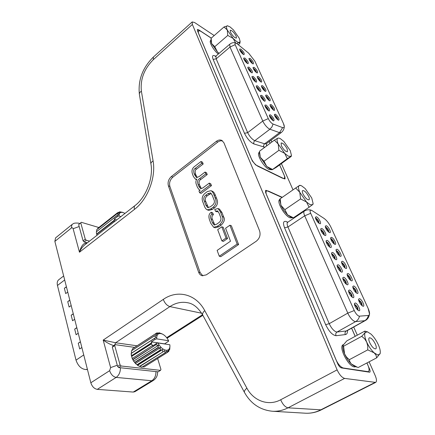 <?xml version="1.0" encoding="UTF-8"?>
<svg xmlns="http://www.w3.org/2000/svg" width="435" height="435" viewBox="0 0 435 435"><rect width="100%" height="100%" fill="white"/><g stroke="black" fill="none" stroke-linecap="round" stroke-linejoin="round"><path stroke-width="0.65" d="M272.614 123.866C270.902 122.713 269.455 120.963 268.286 118.619L235.161 44.664L234.954 42.826L236.836 43.549L248.7 53.206L254.915 61.237L283.451 123.535L284.305 126.694L283.924 127.613L282.636 127.624L272.614 123.866L282.636 127.624L283.924 127.613C284.555 127.031 284.398 125.671 283.451 123.535L254.915 61.237L248.7 53.206L236.836 43.549L234.954 42.826L235.161 44.664L268.286 118.619C269.455 120.963 270.902 122.713 272.614 123.866M211.296 38.106L198.55 29.721L197.381 29.449L197.474 30.727L252.311 160.939L255.644 164.892L284.278 178.839L285.077 178.91L284.925 176.958L279.629 164.93M270.102 143.322L269.303 141.505M215.695 56.545L215.189 56.36L215.956 56.05L216.173 58.834L247.678 132.653L262.756 121.06L268.286 118.619M210.893 40.292L210.66 40.498C208.756 41.733 213.395 50.041 218.267 54.07M272.033 169.71L269.27 169.596C263.773 167.219 256.09 154.028 259.216 152.386L259.363 152.277M240.821 49.084C243.709 51.787 244.747 53.652 243.943 54.674L243.192 54.337C241.142 52.635 239.941 50.9 239.593 49.128L240.821 49.084M243.116 54.283C242.926 52.983 242.034 51.662 240.435 50.313L239.794 50.047M250.103 58.393C252.952 61.074 253.986 62.928 253.197 63.956L252.49 63.64C250.457 61.949 249.266 60.22 248.918 58.442L250.103 58.393M252.376 63.559C252.18 62.259 251.294 60.943 249.717 59.611L249.119 59.361M244.867 58.056C247.787 60.78 248.831 62.667 247.999 63.711L247.276 63.385C245.209 61.683 243.997 59.927 243.643 58.121L244.867 58.056M247.172 63.32C247.004 62.004 246.101 60.661 244.475 59.296L243.839 59.04M254.181 67.354C257.063 70.057 258.102 71.933 257.292 72.982L256.606 72.678C254.557 70.992 253.36 69.241 253.007 67.43L254.181 67.354M256.471 72.585C256.286 71.264 255.394 69.932 253.79 68.583L253.197 68.344M248.978 67.164C251.925 69.91 252.974 71.819 252.121 72.884L251.419 72.574C249.337 70.872 248.113 69.1 247.76 67.251L248.978 67.164M251.294 72.493C251.142 71.155 250.234 69.796 248.581 68.415L247.945 68.17M258.325 76.451C261.239 79.175 262.278 81.073 261.446 82.144L260.782 81.856C258.716 80.165 257.509 78.398 257.156 76.549L258.325 76.451M260.625 81.747C260.456 80.404 259.559 79.05 257.928 77.691L257.341 77.463M253.148 76.408C256.128 79.181 257.183 81.111 256.302 82.199L255.622 81.905C253.523 80.198 252.295 78.403 251.941 76.522L253.148 76.408M255.475 81.807C255.34 80.448 254.431 79.067 252.746 77.669L252.115 77.435M262.528 85.684C265.475 88.435 266.519 90.355 265.66 91.448L265.024 91.176C262.941 89.479 261.723 87.691 261.37 85.804L262.528 85.684M264.839 91.051C264.692 89.686 263.789 88.31 262.131 86.935L261.544 86.717M257.379 85.798C260.396 88.593 261.451 90.545 260.549 91.654L259.896 91.377C257.776 89.67 256.541 87.859 256.182 85.934L257.379 85.798M259.728 91.263C259.603 89.882 258.689 88.484 256.976 87.065L256.351 86.848M266.791 95.064C269.776 97.831 270.82 99.773 269.939 100.893L269.33 100.632C267.226 98.941 266.002 97.13 265.649 95.205L266.791 95.064M269.124 100.496C268.988 99.109 268.08 97.712 266.394 96.32L265.812 96.113M261.68 95.33C264.73 98.152 265.79 100.126 264.861 101.263L264.235 100.996C262.098 99.289 260.848 97.456 260.489 95.493L261.68 95.33M264.04 100.871C263.936 99.468 263.012 98.044 261.272 96.608L260.652 96.401M271.125 104.579C274.142 107.374 275.192 109.343 274.284 110.485L273.702 110.24C271.581 108.543 270.347 106.711 269.988 104.743L271.125 104.579M273.468 110.088C273.354 108.674 272.435 107.26 270.722 105.846L270.146 105.651M266.046 105.014C269.134 107.858 270.195 109.859 269.238 111.017L268.64 110.767C266.486 109.06 265.225 107.206 264.866 105.199L266.046 105.014M268.417 110.626C268.335 109.196 267.405 107.755 265.638 106.303L265.024 106.107M275.524 114.247C278.574 117.064 279.629 119.054 278.694 120.223L278.139 119.989C276.002 118.293 274.757 116.444 274.398 114.432L275.524 114.247M277.883 119.821C277.78 118.385 276.861 116.955 275.121 115.52L274.55 115.34M253.795 68.578L256.65 72.705M257.933 77.68L260.81 81.872M239.875 50.253L242.942 54.157M249.201 59.568L252.202 63.428M243.921 59.236L247.004 63.195M253.279 68.545L256.297 72.46M248.021 68.36L251.131 72.373M257.417 77.653L260.456 81.628M252.191 77.62L255.318 81.693M261.614 86.902L264.681 90.931M256.422 87.027L259.57 91.154M265.883 96.293L268.966 100.382M260.717 96.575L263.887 100.762M270.211 105.83L273.316 109.973M265.084 106.276L268.275 110.523M274.61 115.509L277.737 119.717M270.483 114.851C273.604 117.722 274.67 119.745 273.686 120.925L273.115 120.696C270.94 118.989 269.673 117.107 269.314 115.057L270.483 114.851M272.865 120.533C272.799 119.081 271.87 117.619 270.07 116.145L269.461 115.96M269.521 116.129L272.729 120.435M249.407 59.997L251.838 63.129M253.48 68.98L255.938 72.161M252.392 78.072L254.943 81.383M256.623 87.478L259.189 90.844M260.918 97.038L263.507 100.447M265.285 106.738L267.884 110.207M269.716 116.596L272.332 120.114M240.087 50.683L242.572 53.853M240.435 50.313L243.29 54.402M244.127 59.677L246.634 62.896M248.227 68.801L250.756 72.069M274.806 115.971L277.351 119.397M270.412 106.281L272.941 109.658M266.079 96.744L268.591 100.072M261.816 87.348L264.311 90.627M257.618 78.093L260.092 81.323M236.2 36.138C233.981 32.299 231.98 30.33 230.197 30.238L230.425 32.163C232.654 36.023 234.655 37.997 236.428 38.084L236.2 36.138M238.385 44.81L239.919 43.217L236.624 41.488L233.16 38.449L227.266 29.988C226.113 27.285 226.189 25.883 227.489 25.795L230.066 26.927L233.486 29.966L239.266 38.253L240.12 41.423L239.168 42.538L236.613 43.375M235.563 42.782L233.16 38.449L227.782 35.425L227.266 29.988L224.02 26.965L227.695 25.806M219.006 53.44L217.44 51.95L211.622 43.603L210.883 40.667L211.149 38.231L211.622 43.603L214.781 46.681L217.44 51.95L219.115 53.342M224.02 26.965L211.149 38.231M227.782 35.425L214.781 46.681M96.923 235.357L96.483 233.312M121.659 212.177L119.674 211.801L120.424 212.372L118.043 212.356L119.25 213.21L117.037 213.726L118.652 214.705L116.754 215.7L117.841 216.282L114.22 219.12L114.704 219.849L114.106 220.768L96.739 234.199L114.062 220.632M125.003 213.4L123.132 212.536C120.343 211.867 119 213.025 119.114 216.01L117.841 216.282M120.919 216.592L119.114 216.01M119.668 211.801L118.983 212.34M118.043 212.356L97.755 228.348L97.56 229.044M117.037 213.726L96.69 229.751L117.048 213.688M116.754 215.787L96.352 231.817L116.754 215.7M96.565 231.567L96.69 229.751M96.516 233.617L96.352 231.817M96.983 235.308L96.782 234.34M114.106 220.768L114.726 221.431M114.704 219.849L96.728 233.932M116.689 219.898L114.22 219.12M63.662 275.969L58.725 279.759C57.3 280.95 56.876 282.859 57.463 285.474L76.011 360.153C78.153 366.221 81.617 369.369 86.402 369.581L87.44 369.451M69.801 300.112L67.74 301.634L69.111 307.05L71.182 305.533M66.403 286.747L64.369 288.28L65.712 293.592L67.757 292.064M73.27 313.733L71.182 315.244L72.574 320.758L74.673 319.257M76.799 327.615L74.684 329.11L76.103 334.732L78.229 333.243M80.399 341.763L78.256 343.242L79.703 348.968L81.856 347.5M66.457 286.948L64.369 288.28M69.856 300.313L67.74 301.634M73.319 313.929L71.182 315.244M76.848 327.805L74.684 329.11M80.442 341.943L78.256 343.242M98.827 227.5L81.302 222.301L78.643 224.65L83.101 240.87L85.265 239.163L86.277 240.256L84.113 241.958L87.353 242.839M86.277 240.256L89.518 241.142M80.774 222.932L85.265 239.163M78.643 224.65L81.302 222.301M84.113 241.958L83.101 240.87M359.049 316.191C357.347 315.462 355.743 313.581 354.248 310.552L310.688 213.302C309.981 211.655 309.889 210.611 310.405 210.176L311.917 210.507L324.026 218.403C326.707 220.349 329.018 223.291 330.948 227.217L368.135 308.404L369.543 314.13L368.837 315.424L359.049 316.191L368.837 315.424C370 314.489 369.766 312.151 368.135 308.404L330.948 227.217C329.018 223.291 326.707 220.349 324.026 218.403L311.917 210.507L310.405 210.176C309.889 210.611 309.981 211.655 310.688 213.302L354.248 310.552C355.743 313.581 357.347 315.462 359.049 316.191M282.032 197.485L266.443 190.454L265.535 190.41L265.633 192.564L337.69 363.676C338.816 366.063 340.056 367.477 341.404 367.912L369.728 372.224C370.315 371.778 370.245 370.669 369.511 368.891L366.901 362.964M355.15 336.304L351.578 328.197M300.971 213.367L300.754 212.867M287.415 222.568L287.111 222.47L287.704 222.274C286.872 222.965 286.953 224.536 287.948 226.988L329.219 323.689L347.772 313.124L354.248 310.552M279.835 199.437L279.732 199.507C276.192 201.231 284.387 215.803 290.069 217.821L292.521 217.821M355.754 366.754L354.367 366.917C348.179 366.46 338.196 346.554 343.155 344.727L343.291 344.65M316.446 216.777C318.882 217.717 322.123 224.444 319.763 223.693L319.529 223.612C317.142 221.899 315.767 219.767 315.397 217.206L316.446 216.777M318.953 223.275C319.089 221.535 318.105 219.833 316 218.174L315.478 218.109M326.266 225.721C328.642 226.613 331.894 233.356 329.572 232.6L329.366 232.529C327.006 230.827 325.641 228.696 325.271 226.135L326.266 225.721M328.762 232.17C328.865 230.419 327.887 228.734 325.82 227.103L325.347 227.037M321.71 228.457C324.167 229.354 327.463 236.265 325.048 235.476L324.847 235.406C322.438 233.698 321.052 231.529 320.682 228.908L321.71 228.457M324.233 235.047C324.39 233.274 323.401 231.545 321.258 229.865L320.753 229.81M331.562 237.358C333.96 238.211 337.266 245.133 334.885 244.345L334.716 244.285C332.329 242.583 330.953 240.419 330.584 237.793L331.562 237.358M334.075 243.904C334.2 242.116 333.215 240.403 331.117 238.755L330.654 238.701M327.071 240.337C329.545 241.197 332.895 248.293 330.415 247.466L330.257 247.412C327.827 245.699 326.424 243.502 326.054 240.811L327.071 240.337M329.605 247.031C329.784 245.215 328.789 243.459 326.614 241.762L326.119 241.713M336.951 249.195C339.365 250.005 342.726 257.118 340.29 256.286L340.159 256.242C337.75 254.54 336.358 252.343 335.989 249.652L336.951 249.195M339.474 255.845C339.626 254.018 338.631 252.267 336.5 250.603L336.048 250.56M332.519 252.425C335.021 253.241 338.419 260.532 335.885 259.662L335.766 259.624C333.308 257.917 331.894 255.682 331.524 252.92L332.519 252.425M335.07 259.222C335.276 257.368 334.27 255.584 332.063 253.861L331.579 253.828M342.432 261.239C344.868 262.006 348.283 269.308 345.787 268.438L345.694 268.406C343.258 266.704 341.856 264.475 341.486 261.712L342.432 261.239M344.971 267.987C345.14 266.122 344.145 264.344 341.975 262.658L341.54 262.626M338.071 264.73C340.589 265.491 344.047 272.995 341.448 272.076L341.372 272.054C338.887 270.347 337.457 268.074 337.087 265.241L338.071 264.73M340.627 271.63C340.861 269.733 339.855 267.916 337.603 266.176L337.136 266.149M348.011 273.49C350.463 274.208 353.938 281.717 351.377 280.798L351.328 280.787C348.87 279.085 347.451 276.818 347.081 273.985L348.011 273.49M350.561 280.341C350.757 278.433 349.751 276.627 347.549 274.92L347.13 274.898M343.715 277.247C346.255 277.965 349.773 285.675 347.108 284.713L347.076 284.702C344.563 282.995 343.123 280.689 342.747 277.78L343.715 277.247M346.287 284.256C346.543 282.32 345.531 280.472 343.248 278.704L342.791 278.694M353.682 285.958C356.156 286.627 359.691 294.348 357.07 293.386L357.064 293.38C354.574 291.684 353.144 289.378 352.774 286.469L353.682 285.958M356.249 292.918C356.466 290.966 355.455 289.128 353.22 287.399L352.812 287.383M349.463 289.993C352.007 290.651 355.591 298.557 352.883 297.583L352.872 297.578C350.333 295.86 348.881 293.516 348.517 290.542L349.463 289.993M352.051 297.11C352.328 295.131 351.311 293.25 348.99 291.461L348.549 291.461M359.462 298.644C361.925 299.253 365.525 307.121 362.899 306.202L362.861 306.191C360.354 304.462 358.924 302.124 358.565 299.171L359.462 298.644M362.04 305.718C362.279 303.722 361.262 301.846 358.989 300.101L358.598 300.096M315.505 218.229L315.788 218.31C317.653 219.686 318.676 221.312 318.855 223.198M325.38 227.162L325.614 227.239C327.441 228.582 328.452 230.197 328.659 232.094M320.78 229.925L321.052 230.001C322.944 231.393 323.977 233.051 324.135 234.976M330.682 238.82L330.904 238.886C332.764 240.245 333.786 241.893 333.971 243.828M326.147 241.827L326.402 241.893C328.333 243.301 329.366 244.987 329.512 246.96M336.081 250.68L336.288 250.734C338.174 252.11 339.208 253.784 339.376 255.769M331.601 253.931L331.845 253.996C333.808 255.416 334.852 257.134 334.977 259.157M341.567 262.74L341.763 262.789C343.683 264.175 344.721 265.883 344.873 267.911M337.158 266.253L337.386 266.307C339.382 267.742 340.436 269.499 340.545 271.565M347.152 275.007L347.331 275.05C349.283 276.453 350.333 278.193 350.469 280.271M342.813 278.791L343.025 278.84C345.058 280.292 346.119 282.076 346.206 284.196M352.834 287.491L352.997 287.53C354.987 288.949 356.042 290.721 356.162 292.847M348.571 291.553L348.767 291.597C350.827 293.065 351.899 294.881 351.969 297.051M358.619 300.199L358.766 300.232C360.784 301.662 361.849 303.467 361.958 305.647M355.313 302.967C357.847 303.559 361.496 311.607 358.799 310.693L358.739 310.677C356.183 308.921 354.732 306.539 354.384 303.532L355.313 302.967M357.913 310.204C358.217 308.176 357.195 306.256 354.835 304.451L354.411 304.456M354.433 304.549L354.607 304.582C356.711 306.066 357.787 307.92 357.842 310.144M325.554 227.706L325.853 227.766C327.414 228.957 328.202 230.278 328.224 231.719M330.856 239.37L331.149 239.424C332.737 240.637 333.531 241.974 333.531 243.448M331.155 238.63C333.074 240.332 334.156 242.164 334.395 244.122M331.774 254.513L332.095 254.557C333.786 255.834 334.591 257.237 334.515 258.754M337.326 266.84L337.642 266.878C339.36 268.177 340.17 269.602 340.078 271.157M342.976 279.39L343.286 279.417C345.037 280.738 345.852 282.19 345.733 283.778M348.734 292.168L349.028 292.184C350.811 293.527 351.632 295.006 351.491 296.626M354.59 305.169L354.878 305.18C356.689 306.544 357.516 308.051 357.353 309.704M315.685 218.778L316.027 218.843C317.621 220.066 318.415 221.393 318.409 222.823M320.954 230.485L321.291 230.545C322.917 231.784 323.716 233.138 323.689 234.595M326.315 242.393L326.647 242.447C328.305 243.709 329.105 245.084 329.056 246.574M358.783 300.797L359.033 300.819C360.767 302.118 361.588 303.587 361.49 305.223M352.997 288.079L353.263 288.106C354.965 289.389 355.781 290.836 355.705 292.434M347.315 275.583L347.587 275.621C349.267 276.883 350.072 278.302 350.017 279.868M341.736 263.305L342.013 263.349C343.661 264.594 344.466 265.981 344.428 267.52M336.25 251.234L336.538 251.283C338.153 252.512 338.952 253.877 338.936 255.378M287.171 148.917C284.947 144.904 282.924 142.919 281.108 142.974L281.385 145.763C283.615 149.792 285.643 151.782 287.459 151.733L287.171 148.917M287.301 158.666L272.218 169.742L276.268 167.355L291.271 156.382L288.258 156.154L284.702 153.348L278.21 144.034C276.812 140.755 276.698 138.787 277.878 138.14L278.949 138.085L280.379 138.662L283.892 141.478L290.243 150.586L291.423 155.284L290.71 156.562L287.301 158.666L284.702 153.348L278.917 150.303L278.21 144.034L274.387 140.124L277.878 138.14L278.949 138.085M272.218 169.742L270.304 169.161L266.72 166.458L272.43 169.416M259.488 151.418L260.331 157.274L264.045 161.238L266.72 166.458L260.331 157.274L259.303 152.908L259.488 151.418M274.387 140.124L259.684 151.092M278.917 150.303L264.045 161.238M165.952 350.246C168.475 350.441 169.802 349.039 169.933 346.037L169.846 344.759L157.997 342.97C160.172 347.119 162.826 349.539 165.952 350.246M165.305 352.665L141.886 367.183L165.305 352.665L166.697 350.953L167.165 352.508L168.329 350.365L168.764 351.426L169.438 348.973L169.753 349.305L169.933 346.037M141.886 367.183L139.934 366.395M138.433 365.83L135.66 363.703L133.485 360.947L132.093 358.179L131.174 353.372L156.176 337.234L154.343 335.94L156.703 335.206L155.295 333.966L157.851 333.862L156.915 332.873L134.127 347.695M131.452 353.193L131.446 350.768L154.354 335.891M164.479 343.949L168.541 341.274L168.584 340.73C166.98 337.571 164.914 335.341 162.391 334.058C158.449 332.644 156.567 334.249 156.747 338.876L155.371 339.218L151.288 341.856L151.815 342.655L151.255 343.965L131.685 356.368L151.206 343.797M161.418 333.64L159.036 332.764L159.504 333.34L156.921 332.873M155.371 339.218L154.159 338.501M168.584 340.73L156.747 338.876M155.295 333.966L132.452 348.826L155.311 333.949M154.343 335.94L131.43 350.817M154.169 338.604L131.18 353.476M132.92 359.457L156.034 344.661L133.028 359.669L132.305 358.701M134.752 362.344L157.921 347.598L158.101 347.831L134.932 362.567L133.762 361.376M137.014 364.731L160.205 350.055L160.439 350.257L137.242 364.927L135.66 363.703M139.472 366.4L162.924 351.92L139.727 366.526L137.813 365.465M167.355 352.442L144.023 367.01L167.165 352.508M167.448 352.252L168.764 351.426M169.258 349.783L169.71 349.495M132.05 350.371L132.452 348.826M131.337 355.362L131.185 353.601M131.685 356.368L131.435 355.939M132.093 358.179L131.729 356.531M133.485 360.947L133.028 359.669M135.361 363.394L134.932 362.567M137.52 365.269L137.242 364.927M144.023 367.01L142.783 366.803M151.255 343.965L152.647 345.401L152.593 345.955L156.758 343.286L157.997 342.97M156.758 343.286L156.034 344.661M156.149 344.873L158.558 345.249L157.921 347.598M158.101 347.831L160.417 347.674L160.205 350.055M160.439 350.257L162.538 349.539L162.668 351.79M162.924 351.92L164.702 350.67L165.066 352.633M159.036 332.764L158.465 333.134M162.538 349.539L137.677 365.248M160.417 347.674L135.562 363.453M158.558 345.249L133.719 361.099M152.647 345.401L132.343 358.429M151.815 342.655L131.566 355.71M164.49 343.851L151.288 341.856M134.622 347.375L115.226 344.667L114.715 345.575L112.312 347.173L117.608 366.439L120.055 364.867L121.142 366.004L118.695 367.57L158.133 371.827L160.531 370.359L160.945 369.445L157.639 358.532M121.142 366.004L160.531 370.359M114.715 345.575L120.055 364.867M112.312 347.173L112.828 346.265L115.226 344.667M118.695 367.57L117.608 366.439M113.812 345.613C110.359 344.553 106.814 342.709 103.187 340.083L163.283 299.4C177.301 289.52 195.853 293.81 204.733 310.595L246.89 388.156C253.545 400.901 268.498 406.437 280.689 399.76L337.114 369.87C339.398 374.731 341.894 377.575 344.612 378.406L375.677 382.408C376.868 381.5 376.715 379.244 375.22 375.628L369.108 361.811M357.298 335.129L353.704 327.011M302.858 212.101L302.635 211.6M293.016 189.856L281.412 163.642M271.848 142.017L271.043 140.2M211.459 185.653L210.725 183.739L209.262 183.119L202.764 188.002L200.513 188.556L198.86 186.376L198.148 184.478C197.071 181.792 197.539 179.856 199.545 178.671L205.76 173.94L207.223 174.576L206.5 172.695L205.043 172.059L198.98 176.686L196.381 177.523L194.151 173.75C193.341 170.96 193.667 169.193 195.125 168.459L201.72 163.353L203.178 164.006L202.471 162.157L201.013 161.499L194.233 166.757C191.987 168.649 191.427 171.151 192.558 174.25L193.396 176.507L195.38 179.095L196.794 179.198C195.788 180.791 195.614 182.472 196.272 184.239L197.408 187.295L199.279 189.899L200.182 190.057L198.991 191.008L199.654 192.787L209.996 185.038L211.459 185.653L201.128 193.374L199.654 192.787M197.158 177.621L195.619 174.375C194.809 171.591 195.136 169.829 196.587 169.095L203.178 164.006M201.291 188.665L199.621 185.082C198.539 182.401 199.007 180.471 201.013 179.291L207.223 174.576M238.614 244.541L231.36 225.749L229.897 225.216L225.575 228.244L230.512 241.207L217.13 250.408L219.278 256.226L237.146 244.046L238.614 244.541L220.768 256.683L219.278 256.226M222.497 140.837L220.137 140.858L218.093 141.832L172.831 177.165C169.993 179.802 169.008 182.901 169.889 186.463L200.16 272.636L202.873 275.844M227.527 238.532L223.264 227.304L221.79 226.776L217.69 229.669L221.899 240.908L226.053 238.032L227.527 238.532L223.383 241.403L221.899 240.908M207.256 209.833L208.735 210.393L212.323 209.463L214.64 207.783C217.696 205.179 218.31 201.992 216.483 198.219L215.412 195.429C214.656 193.281 213.667 191.895 212.438 191.286L210.975 190.688L207.283 191.634L204.999 193.33C202.014 195.919 201.4 199.072 203.167 202.792L204.2 205.576C204.956 207.81 205.978 209.23 207.256 209.833L210.85 208.903L213.172 207.218C216.228 204.608 216.847 201.41 215.015 197.631L213.949 194.836C213.193 192.683 212.198 191.297 210.975 190.688M215.494 211.258L217.348 210.834L219.028 213.047L220.311 216.423C221.502 218.843 221.029 220.904 218.903 222.606L216.652 224.204L214.069 224.966L212.372 222.606L211.002 218.935C210.072 216.956 210.388 215.336 211.948 214.08L211.22 212.264C208.871 213.808 208.316 216.385 209.561 219.996L210.806 223.34L213.656 227.266L217.348 226.271L219.751 224.569C222.861 221.371 223.677 218.664 222.198 216.445L220.474 211.921L218.011 208.523L214.754 209.442L215.494 211.258L216.962 211.812L218.044 211.323M213.656 227.266L215.135 227.788L218.821 226.798L221.225 225.096C224.329 221.915 225.145 219.213 223.666 216.994L221.937 212.481L219.479 209.088L218.011 208.523M214.874 225.031L212.481 219.474C211.551 217.5 211.867 215.885 213.427 214.629L212.693 212.818L211.22 212.264M120.441 367.76C120.435 372.115 119.011 375.334 116.156 377.411L151.82 380.755L153.386 380.429L134.855 391.712L133.262 392.065L151.82 380.755C154.621 378.787 155.991 375.737 155.947 371.593M97.277 389.368C94.237 388.765 92.09 386.574 90.828 382.778L109.642 370.669C110.963 374.508 113.138 376.753 116.156 377.411L97.277 389.368L133.262 392.065M214.205 35.556L194.559 22.5L192.188 21.929L192.368 24.442L153.343 59.649C144.164 68.871 140.179 79.371 141.386 91.149L153.087 160.972C156.132 177.464 147.628 199.507 134.535 209.327C134.002 207.555 134.143 206.315 134.959 205.614L84.548 245.03C82.4 246.873 80.703 249.266 79.464 252.218L73.118 228.712C72.754 227.733 72.15 227.521 71.313 228.076L54.864 241.381L90.828 382.778M54.864 241.381L55.566 237.891L71.944 224.596L71.313 228.076M211.236 38.155L200.595 31.162L198.278 30.619L198.463 33.196L251.153 158.313C252.909 161.983 255.122 164.615 257.803 166.203L282.581 178.263L284.196 178.399C284.849 177.823 284.751 176.528 283.892 174.511L279.661 164.908M270.135 143.294L269.336 141.478M282.266 197.321L268.319 191.025L266.519 190.938C265.752 191.59 265.818 193.031 266.715 195.266L335.896 359.555C338.142 364.323 340.61 367.14 343.297 368.005L368.293 371.686C369.467 370.789 369.326 368.575 367.869 365.047L366.944 362.942M355.194 336.282L351.616 328.175M301.009 213.346L300.786 212.845M337.114 369.87L192.368 24.442M198.643 272.223C199.328 274.066 200.475 275.224 202.09 275.708L206.25 274.887L256.248 241.24C259.679 238.429 260.788 234.949 259.575 230.806L223.922 142.789L221.823 140.407C220.072 139.624 218.245 139.94 216.331 141.359L171.346 176.561C168.503 179.204 167.524 182.308 168.405 185.881L198.643 272.223L200.16 272.636M134.535 209.327L79.464 252.218C81.1 246.085 83.373 243.067 86.288 243.16L86.777 243.29M109.642 370.669L110.615 367.597L103.187 340.083L115.639 342.758L137.041 345.803M237.146 244.046L229.897 225.216M226.053 238.032L221.79 226.776M204.368 201.155L205.847 205.119L207.631 207.604L210.214 206.859L212.323 205.32C214.471 203.547 214.961 201.541 213.792 199.29L212.28 195.315L210.54 192.884L207.908 193.64L205.831 195.184C203.721 196.946 203.232 198.936 204.368 201.155L205.847 201.731L208.425 207.696M211.214 193.374L207.299 195.772C205.189 197.528 204.706 199.513 205.847 201.731M209.996 185.038L209.262 183.119M205.76 173.94L205.043 172.059M201.72 163.353L201.013 161.499M211.948 214.08L213.427 214.629M308.703 196.555C306.485 192.482 304.462 190.492 302.635 190.584C302.108 191.036 302.211 192.112 302.939 193.814C305.163 197.909 307.192 199.904 309.019 199.817C309.551 199.355 309.448 198.268 308.703 196.555M293.413 217.799L291.162 217.413L287.54 214.846L293.413 217.799L309.106 207.256L306.517 201.992L299.78 192.308C298.263 188.768 298.067 186.539 299.177 185.625L300.639 185.479L301.634 185.854L305.174 188.551L311.759 198.012L313.102 203.504L312.504 204.765L310.101 204.662L306.517 201.992L300.574 198.947L299.78 192.308L295.697 187.991L299.715 185.283L300.639 185.479M313.102 203.504L312.977 204.336L309.106 207.256M279.906 198.974L280.183 198.768L280.912 205.304L284.876 209.67L287.54 214.846L283.778 210.399L281.228 206.016L279.743 200.182L279.906 198.974M295.697 187.991L280.183 198.768M300.574 198.947L284.876 209.67M375.313 343.933C373.127 339.713 371.12 337.674 369.31 337.821C368.488 338.457 368.63 340.083 369.728 342.698C371.925 346.945 373.931 349 375.748 348.859C376.579 348.207 376.438 346.564 375.313 343.933M346.798 340.882L342.992 345.379L343.59 346.216L344.591 353.921L346.581 357.184L349.37 359.658L349.93 361.915L351.333 363.959L357.374 367.238L358.32 367.45L376.677 357.853L376.014 355.199L374.182 352.85C371.234 350.093 368.728 346.483 366.661 342.024C364.769 337.614 364.253 334.488 365.117 332.639L367.357 331.813L370.941 334.042C373.801 336.744 376.242 340.262 378.271 344.591C379.896 348.245 380.543 351.116 380.223 353.204L379.967 354.008L377.803 355.009L374.182 352.85L367.749 349.87L367.749 345.841L366.661 342.024L364.59 338.756L361.724 336.326L365.117 332.639L364.824 331.111L346.798 340.882M380.195 353.323L376.677 357.853M361.724 336.326L343.59 346.216M367.749 349.87L349.37 359.658M357.374 367.238L354.677 366.346L351.975 364.568C349.022 361.887 346.559 358.337 344.591 353.921C343.182 350.561 342.628 347.864 342.916 345.825L342.992 345.379M264.844 147.242L254.002 143.99C250.332 142.256 247.162 138.694 244.486 133.317L247.678 132.653C249.369 136.155 251.522 138.732 254.138 140.375L254.807 140.663L269.907 129.217L269.254 128.912C267.041 127.504 265.04 125.22 263.24 122.061L229.99 47.034L216.173 58.834L213.139 59.405C211.807 55.702 212.655 54.641 215.684 56.235M235.433 42.744C233.312 42.374 231.404 42.886 229.696 44.278L229.99 47.034L235.161 44.664M254.002 143.99C253.496 142.724 253.763 141.62 254.807 140.663L264.638 143.806L279.536 132.648L282.636 127.624M263.844 147.063C263.344 145.823 263.61 144.741 264.638 143.806L266.095 143.855M266.35 143.713L281.195 132.61L279.536 132.648L269.907 129.217L271.929 126.966L273.049 124.078M244.486 133.317L213.139 59.405M266.492 143.61L266.53 145.986M83.748 354.927L76.011 360.153M64.679 279.971L57.463 285.474M87.321 368.978L86.402 369.581M347.494 330.464C347.598 332.96 346.88 334.336 345.341 334.586L336.059 335.717C332.471 335.2 328.996 331.508 325.63 324.635L329.219 323.689C331.372 328.197 333.759 330.959 336.385 331.959L337.033 332.008L355.607 321.617L354.982 321.552C352.79 320.731 350.594 318.355 348.397 314.423L304.696 215.814L287.948 226.988L284.555 227.788C282.712 222.769 283.337 220.692 286.426 221.556L287.731 222.258M311.177 210.138C308.741 209.431 306.452 209.762 304.315 211.127C303.527 211.785 303.652 213.346 304.696 215.814L310.688 213.302M336.059 335.717C335.428 334.151 335.749 332.911 337.033 332.008L346.293 330.97L364.546 320.818C366.531 319.66 367.792 317.909 368.331 315.571M345.341 334.586C344.721 333.063 345.037 331.856 346.293 330.97L346.82 330.834M346.961 330.763L365.183 320.628L355.607 321.617C357.63 320.426 358.918 318.637 359.462 316.24M325.63 324.635L284.555 227.788M287.546 222.367L287.415 222.067M246.89 388.156C244.829 389.939 244.013 391.353 244.448 392.386L202.753 315.109C198.327 307.817 193.385 303.712 187.931 302.793C181.71 301.526 175.702 302.793 169.906 306.593L115.639 342.758L114.579 345.096M166.676 337.674L202.536 314.712M163.283 299.4C164.773 303.228 166.98 305.626 169.906 306.593L201.65 313.222M344.612 378.406L288.035 407.823C282.978 410.412 277.764 411.553 272.397 411.249L305.305 413.201C310.519 413.495 315.571 412.434 320.448 410.009L374.888 382.517M280.689 399.76C282.723 404.485 285.175 407.171 288.035 407.823L321.313 409.846L375.677 382.408M86.103 242.502L86.445 243.551M71.944 224.596C73.102 224.128 72.944 222.589 78.708 223.182L79.659 223.623M153.343 59.649L153.348 57.061L192.188 21.929M141.386 91.149C139.907 92.149 139.243 93.237 139.39 94.406C137.895 80.23 142.549 67.778 153.348 57.061M153.087 160.972C151.527 161.902 150.809 162.88 150.929 163.913L139.39 94.406M79.159 226.537L73.118 228.712M202.753 315.109C202.21 313.891 202.873 312.39 204.733 310.595M117.276 365.237L110.615 367.597M169.889 186.463L168.405 185.881M172.831 177.165L171.346 176.561M217.772 142.071L216.331 141.359M210.85 208.903L212.323 209.463M213.172 207.218L214.64 207.783M215.015 197.631L216.483 198.219M213.949 194.836L215.412 195.429M205.831 195.184L207.299 195.772M205.847 205.119L207.326 205.684M207.908 193.64L209.376 194.233M198.86 186.376L200.328 186.974M198.148 184.478L199.621 185.082M199.545 178.671L201.013 179.291M194.641 175.071L196.109 175.696M194.151 173.75L195.619 174.375M195.125 168.459L196.587 169.095M212.372 222.606L213.851 223.139M211.002 218.935L212.481 219.474M217.348 226.271L218.821 226.798M219.751 224.569L221.225 225.096M222.198 216.445L223.666 216.994M220.474 211.921L221.937 212.481M229.696 44.278L215.956 56.05M281.195 132.61C283.12 131.076 284.158 129.108 284.305 126.694M239.919 43.217L240.12 41.423M123.132 212.536L121.8 212.128M304.315 211.127L287.704 222.274M365.183 320.628C367.493 319.469 368.945 317.305 369.543 314.13M291.271 156.382L291.423 155.284M162.391 334.058L161.483 333.629M138.303 365.759L138.716 365.987M78.708 223.182L79.806 223.508M321.313 409.846C316.207 412.391 310.873 413.506 305.305 413.201M153.386 380.429C156.399 378.319 157.785 375.427 157.541 371.762M167.073 338.202L202.862 315.31M150.929 163.913C153.599 177.692 145.948 197.517 134.959 205.614M244.448 392.386C250.783 403.691 260.097 409.977 272.397 411.249M195.38 179.095L196.555 179.584M199.279 189.899L200.056 190.209M367.809 331.954L364.824 331.111"/></g></svg>
